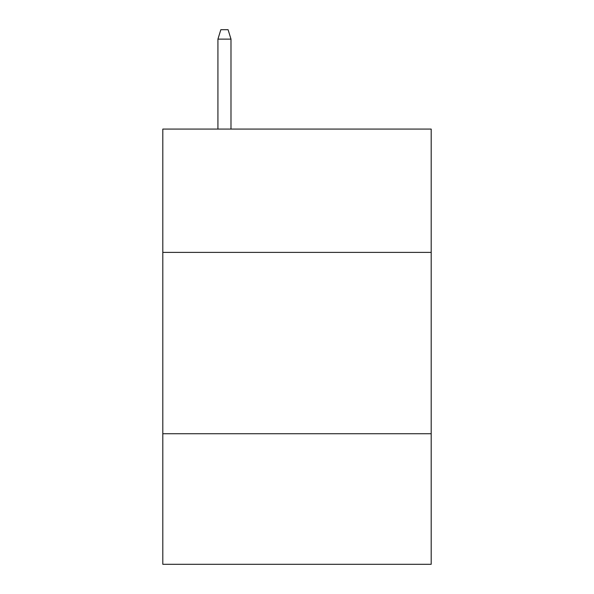 <?xml version="1.0" encoding="UTF-8"?>
<svg xmlns="http://www.w3.org/2000/svg" width="594" height="594" viewBox="0 0 594 594"><rect width="100%" height="100%" fill="white"/><g stroke="black" fill="none" stroke-linecap="round" stroke-linejoin="round"><path stroke-width="0.89" d="M431.192 252.391L431.192 129.076L162.808 129.076L162.808 252.391L431.192 252.391L431.192 564.3L162.808 564.3L162.808 252.391M431.192 433.731L162.808 433.731M230.992 129.076L230.992 39.13L217.931 39.13L217.931 129.076M217.931 39.13L220.834 29.7L228.089 29.7L230.992 39.13"/></g></svg>
